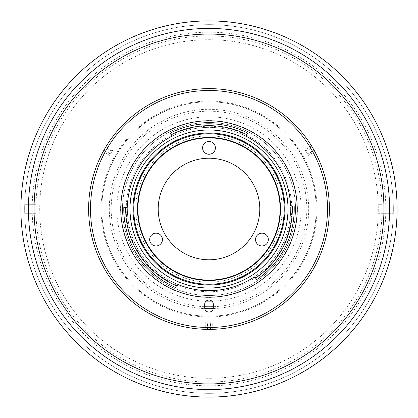 <?xml version="1.0" encoding="UTF-8"?>
<svg xmlns="http://www.w3.org/2000/svg" width="418" height="418" viewBox="0 0 418 418"><rect width="100%" height="100%" fill="white"/><g stroke="black" fill="none" stroke-linecap="round" stroke-linejoin="round"><path stroke-width="0.31" stroke-dasharray="2.09 1.57" d="M110.514 153.866L112.886 149.754L110.514 153.866L103.998 150.104L105.493 147.512M112.139 151.044L105.634 147.288L103.998 150.104M112.008 151.274L105.498 147.517M110.378 154.096L103.873 150.339M109.631 155.386L103.157 151.65L105.634 147.288M209 383.933A174.933 174.933 0 0 1 34.067 209A174.933 174.933 0 0 1 209 34.067A174.933 174.933 0 0 1 383.933 209A174.933 174.933 0 0 1 209 383.933A174.933 174.933 0 0 0 383.933 209A174.933 174.933 0 0 0 209 34.067A174.933 174.933 0 0 0 34.067 209A174.933 174.933 0 0 0 209 383.933M209 280.102A71.102 71.102 0 0 0 280.102 209A71.102 71.102 0 0 0 209 137.898A71.102 71.102 0 0 0 137.898 209A71.102 71.102 0 0 0 209 280.102A71.102 71.102 0 0 1 137.898 209A71.102 71.102 0 0 1 209 137.898M209 20.9A188.1 188.1 0 0 0 20.9 209A188.1 188.1 0 0 0 209 397.1A188.1 188.1 0 0 0 397.1 209A188.1 188.1 0 0 0 209 20.9A188.1 188.1 0 0 0 20.9 209A188.1 188.1 0 0 0 209 397.1A188.1 188.1 0 0 0 397.1 209A188.1 188.1 0 0 0 209 20.9A188.1 188.1 0 0 0 20.9 209A188.1 188.1 0 0 0 209 397.1M28.424 209A180.576 180.576 0 0 0 209 389.576A180.576 180.576 0 0 0 389.576 209A180.576 180.576 0 0 0 209 28.424A180.576 180.576 0 0 0 28.424 209A180.576 180.576 0 0 0 209 389.576A180.576 180.576 0 0 0 389.576 209A180.576 180.576 0 0 0 209 28.424A180.576 180.576 0 0 0 28.424 209A180.576 180.576 0 0 0 209 389.576A180.576 180.576 0 0 0 389.576 209A180.576 180.576 0 0 0 209 28.424M381.989 204.297L378.222 204.297A169.29 169.29 0 0 0 209 39.71A169.29 169.29 0 0 0 39.778 213.702A169.29 169.29 0 0 0 209 378.29A169.29 169.29 0 0 0 378.222 213.702L393.281 213.702L378.222 213.702A169.29 169.29 0 0 0 209 39.71A169.29 169.29 0 0 0 39.71 209A169.29 169.29 0 0 0 209 378.29A169.29 169.29 0 0 0 378.222 204.297L381.989 204.297A173.052 173.052 0 0 0 209 35.948A173.052 173.052 0 0 0 36.011 204.297L24.719 204.297L36.011 204.297M36.011 213.702L24.719 213.702A184.338 184.338 0 0 0 209 393.338A184.338 184.338 0 0 0 393.281 204.297A184.338 184.338 0 0 0 209 24.662A184.338 184.338 0 0 0 24.719 213.702L36.011 213.702A173.052 173.052 0 0 0 209 382.052A173.052 173.052 0 0 0 381.989 213.702M133.76 209A75.24 75.24 0 0 0 209 284.24A75.24 75.24 0 0 0 284.24 209A75.24 75.24 0 0 0 209 133.76A75.24 75.24 0 0 0 133.76 209M280.478 209A71.478 71.478 0 0 1 209 280.478A71.478 71.478 0 0 1 137.522 209A71.478 71.478 0 0 1 209 137.522A71.478 71.478 0 0 1 280.478 209M34.067 209A174.933 174.933 0 0 1 209 34.067A174.933 174.933 0 0 1 383.933 209A174.933 174.933 0 0 1 209 383.933A174.933 174.933 0 0 1 34.067 209A174.933 174.933 0 0 1 209 34.067A174.933 174.933 0 0 1 383.933 209A174.933 174.933 0 0 1 209 383.933A174.933 174.933 0 0 1 34.067 209M397.1 209A188.1 188.1 0 0 1 209 397.1A188.1 188.1 0 0 1 20.9 209A188.1 188.1 0 0 1 209 20.9A188.1 188.1 0 0 1 397.1 209M385.814 209A176.814 176.814 0 0 1 209 385.814A176.814 176.814 0 0 1 32.186 209A176.814 176.814 0 0 1 209 32.186A176.814 176.814 0 0 1 385.814 209M290.635 209A81.635 81.635 0 0 0 209 127.365A81.635 81.635 0 0 0 127.365 209A81.635 81.635 0 0 0 209 290.635A81.635 81.635 0 0 0 290.5 204.313A1.881 1.881 0 0 0 292.443 206.084L294.157 206.027A85.209 85.209 0 0 1 256.647 279.642L255.691 278.221A1.881 1.881 0 0 0 253.115 277.688A81.635 81.635 0 0 0 290.635 209M175.706 287.438A85.209 85.209 0 0 1 123.801 207.511L125.515 207.542A1.881 1.881 0 0 0 127.427 205.74A81.635 81.635 0 0 0 178.805 284.846A1.881 1.881 0 0 0 176.375 285.86M246.907 134.606A1.881 1.881 0 0 0 247.691 137.114A81.635 81.635 0 0 0 170.309 137.114A1.881 1.881 0 0 0 171.093 134.606M129.998 209A79.002 79.002 0 0 0 209 288.002A79.002 79.002 0 0 0 288.002 209A79.002 79.002 0 0 0 209 129.998A79.002 79.002 0 0 0 129.998 209M120.593 209A88.407 88.407 0 0 0 209 297.407A88.407 88.407 0 0 0 297.407 209A88.407 88.407 0 0 0 209 120.593A88.407 88.407 0 0 0 120.593 209M297.219 209A88.219 88.219 0 0 0 209 120.781A88.219 88.219 0 0 0 120.781 209A88.219 88.219 0 0 0 209 297.219A88.219 88.219 0 0 0 297.219 209M329.384 209A120.384 120.384 0 0 0 209 88.616A120.384 120.384 0 0 0 88.616 209A120.384 120.384 0 0 0 209 329.384A120.384 120.384 0 0 0 329.384 209A120.384 120.384 0 0 1 209 329.384A120.384 120.384 0 0 1 88.616 209A120.384 120.384 0 0 1 209 88.616A120.384 120.384 0 0 1 329.384 209A120.384 120.384 0 0 1 209 329.384A120.384 120.384 0 0 1 88.616 209A120.384 120.384 0 0 1 209 88.616A120.384 120.384 0 0 1 329.384 209A120.384 120.384 0 0 1 209 329.384A120.384 120.384 0 0 1 88.616 209A120.384 120.384 0 0 1 209 88.616A120.384 120.384 0 0 1 329.384 209A120.384 120.384 0 0 1 209 329.384A120.384 120.384 0 0 1 88.616 209A120.384 120.384 0 0 1 209 88.616A120.384 120.384 0 0 1 329.384 209M213.326 304.367A4.326 4.326 0 0 0 209 300.04A4.326 4.326 0 0 0 204.674 304.367L204.674 307.752A4.326 4.326 0 0 0 209 312.079A4.326 4.326 0 0 0 213.326 307.752L213.326 304.367M213.243 308.604A99.693 99.693 0 0 0 308.693 209A99.693 99.693 0 0 0 209 109.307A99.693 99.693 0 0 0 109.307 209A99.693 99.693 0 0 0 204.757 308.604M247.686 133.076A85.209 85.209 0 0 0 170.314 133.076M204.674 306.718A97.812 97.812 0 0 1 111.188 209A97.812 97.812 0 0 1 209 111.188A97.812 97.812 0 0 1 306.812 209A97.812 97.812 0 0 1 213.326 306.718M101.783 209A107.217 107.217 0 0 1 209 101.783A107.217 107.217 0 0 1 316.217 209A107.217 107.217 0 0 1 209 316.217A107.217 107.217 0 0 1 101.783 209A107.217 107.217 0 0 1 209 101.783A107.217 107.217 0 0 1 316.217 209A107.217 107.217 0 0 1 209 316.217A107.217 107.217 0 0 1 101.783 209A107.217 107.217 0 0 1 209 101.783A107.217 107.217 0 0 1 316.217 209A107.217 107.217 0 0 1 209 316.217A107.217 107.217 0 0 1 101.783 209M118.587 151.368L113.884 159.514L118.587 151.368M304.116 159.514L299.413 151.368L304.116 159.514M206.137 301.122A92.169 92.169 0 0 1 116.831 209A92.169 92.169 0 0 1 209 116.831A92.169 92.169 0 0 1 301.169 209A92.169 92.169 0 0 1 211.863 301.122M204.297 316.112L213.702 316.112L204.297 316.112M210.494 329.384L210.494 321.86L212.255 321.86L212.255 329.342L205.745 329.342L205.745 321.86L207.239 321.86L207.239 329.384L212.255 329.384L207.239 329.384M204.297 329.29L213.702 329.29M295.526 209A86.526 86.526 0 0 1 209 295.526A86.526 86.526 0 0 1 122.474 209A86.526 86.526 0 0 1 209 122.474A86.526 86.526 0 0 1 295.526 209A86.526 86.526 0 0 1 209 295.526A86.526 86.526 0 0 1 122.474 209A86.526 86.526 0 0 1 209 122.474A86.526 86.526 0 0 1 295.526 209M291.764 209A82.764 82.764 0 0 1 209 291.764A82.764 82.764 0 0 1 126.236 209A82.764 82.764 0 0 1 209 126.236A82.764 82.764 0 0 1 291.764 209M311.629 145.992L314.885 151.624L312.507 147.512L305.992 151.274L305.114 149.754L311.593 146.013L314.843 151.65L308.369 155.386L307.486 153.866L313.996 150.109M316.969 209A107.969 107.969 0 0 1 209 316.969A107.969 107.969 0 0 1 101.031 209A107.969 107.969 0 0 1 209 101.031A107.969 107.969 0 0 1 316.969 209M210.494 321.86L207.239 321.86M205.745 321.86L207.506 321.86L207.506 329.374M207.506 321.86L210.761 321.86L210.761 329.374M212.255 321.86L210.761 321.86M307.486 153.866L305.861 151.044L312.366 147.288L312.507 147.512M308.369 155.386L307.622 154.096L314.137 150.334M305.992 151.274L307.622 154.096M209 282.171A73.171 73.171 0 0 0 282.171 209A73.171 73.171 0 0 0 209 135.829A73.171 73.171 0 0 0 135.829 209A73.171 73.171 0 0 0 209 282.171M209 24.662A184.338 184.338 0 0 0 24.662 209A184.338 184.338 0 0 0 209 393.338A184.338 184.338 0 0 0 393.338 209A184.338 184.338 0 0 0 209 24.662"/><path stroke-width="0.63" d="M103.115 151.624L105.498 147.517M209 137.898A71.102 71.102 0 0 0 137.898 209A71.102 71.102 0 0 0 209 280.102A71.102 71.102 0 0 0 280.102 209A71.102 71.102 0 0 0 209 137.898M209 34.067A174.933 174.933 0 0 0 34.067 209A174.933 174.933 0 0 0 209 383.933A174.933 174.933 0 0 0 383.933 209A174.933 174.933 0 0 0 209 34.067M209 28.424A180.576 180.576 0 0 0 28.424 209A180.576 180.576 0 0 1 209 28.424A180.576 180.576 0 0 1 389.576 209A180.576 180.576 0 0 1 209 389.576A180.576 180.576 0 0 1 28.424 209M133.76 209A75.24 75.24 0 0 0 209 284.24A75.24 75.24 0 0 0 284.24 209A75.24 75.24 0 0 0 209 133.76A75.24 75.24 0 0 0 133.76 209A75.24 75.24 0 0 1 209 133.76A75.24 75.24 0 0 1 284.24 209A75.24 75.24 0 0 1 209 284.24A75.24 75.24 0 0 1 133.76 209M280.478 209A71.478 71.478 0 0 1 209 280.478A71.478 71.478 0 0 1 137.522 209A71.478 71.478 0 0 1 209 137.522A71.478 71.478 0 0 1 280.478 209M202.605 147.867A6.395 6.395 0 0 0 209 154.263A6.395 6.395 0 0 0 215.395 147.867A6.395 6.395 0 0 0 209 141.472A6.395 6.395 0 0 0 202.605 147.867M149.665 239.566A6.395 6.395 0 0 0 156.06 245.962A6.395 6.395 0 0 0 162.456 239.566A6.395 6.395 0 0 0 156.06 233.171A6.395 6.395 0 0 0 149.665 239.566M255.544 239.566A6.395 6.395 0 0 0 261.94 245.962A6.395 6.395 0 0 0 268.335 239.566A6.395 6.395 0 0 0 261.94 233.171A6.395 6.395 0 0 0 255.544 239.566M259.787 209A50.787 50.787 0 0 1 209 259.787A50.787 50.787 0 0 1 158.213 209A50.787 50.787 0 0 1 209 158.213A50.787 50.787 0 0 1 259.787 209M397.1 209A188.1 188.1 0 0 1 209 397.1A188.1 188.1 0 0 1 20.9 209A188.1 188.1 0 0 1 209 20.9A188.1 188.1 0 0 1 397.1 209A188.1 188.1 0 0 0 209 20.9A188.1 188.1 0 0 0 20.9 209M125.672 209A83.328 83.328 0 0 0 176.448 285.708A1.881 1.881 0 0 1 178.805 284.846A81.635 81.635 0 0 0 253.115 277.688A1.881 1.881 0 0 1 255.591 278.085A83.328 83.328 0 0 0 292.276 206.084A1.881 1.881 0 0 1 290.5 204.313A81.635 81.635 0 0 0 247.691 137.114A1.881 1.881 0 0 1 246.839 134.758A83.328 83.328 0 0 0 171.161 134.758A1.881 1.881 0 0 1 170.309 137.114A81.635 81.635 0 0 0 127.427 205.74A1.881 1.881 0 0 1 125.682 207.537A83.328 83.328 0 0 0 125.672 209M176.448 285.708L175.706 287.438A85.209 85.209 0 0 1 123.801 207.511L125.682 207.537M129.998 209A79.002 79.002 0 0 0 209 288.002A79.002 79.002 0 0 0 288.002 209A79.002 79.002 0 0 0 209 129.998A79.002 79.002 0 0 0 129.998 209M292.276 206.084L294.157 206.027A85.209 85.209 0 0 1 256.647 279.642L255.591 278.085M246.839 134.758L247.686 133.076A85.209 85.209 0 0 0 170.314 133.076L171.161 134.758M297.219 209A88.219 88.219 0 0 0 209 120.781A88.219 88.219 0 0 0 120.781 209A88.219 88.219 0 0 0 209 297.219A88.219 88.219 0 0 0 297.219 209M327.503 209A118.503 118.503 0 0 0 209 90.497A118.503 118.503 0 0 0 90.497 209A118.503 118.503 0 0 0 209 327.503A118.503 118.503 0 0 0 327.503 209M88.616 209A120.384 120.384 0 0 1 209 88.616A120.384 120.384 0 0 1 329.384 209A120.384 120.384 0 0 1 209 329.384A120.384 120.384 0 0 1 88.616 209M213.326 304.367A4.326 4.326 0 0 0 209 300.04A4.326 4.326 0 0 0 204.674 304.367L204.674 307.752A4.326 4.326 0 0 0 209 312.079A4.326 4.326 0 0 0 213.326 307.752L213.326 304.367M204.757 308.604A99.693 99.693 0 0 0 213.243 308.604M213.326 306.718A97.812 97.812 0 0 1 204.674 306.718M211.863 301.122A92.169 92.169 0 0 1 206.137 301.122M213.702 329.29L204.653 329.306M133.008 209A75.992 75.992 0 0 1 209 133.008A75.992 75.992 0 0 1 284.992 209A75.992 75.992 0 0 1 209 284.992A75.992 75.992 0 0 1 133.008 209M314.885 151.624L312.377 147.282M212.255 329.384L205.745 329.384"/></g></svg>
